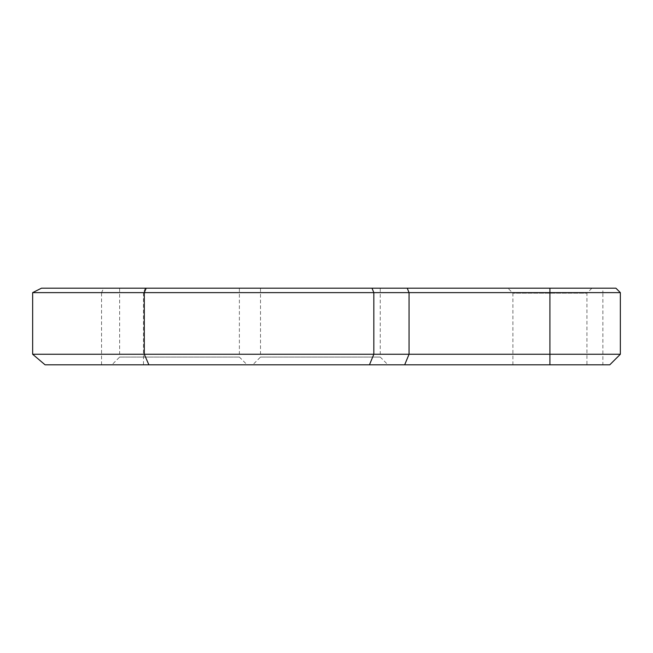 <?xml version="1.0" encoding="UTF-8"?>
<svg xmlns="http://www.w3.org/2000/svg" width="653" height="653" viewBox="0 0 653 653"><rect width="100%" height="100%" fill="white"/><g stroke="black" fill="none" stroke-linecap="round" stroke-linejoin="round"><path stroke-width="0.49" stroke-dasharray="3.27 2.45" d="M586.941 364.815L512.899 364.815L586.941 364.815L586.941 293.173L512.899 293.173L586.941 293.173L591.928 288.185L507.903 288.185L591.928 288.185M512.899 364.815L512.899 293.173L507.903 288.185M260.506 288.185L320.378 288.185L260.506 288.185L260.506 357.069L380.242 357.069L260.506 357.069L252.76 364.815L387.988 364.815L252.76 364.815M380.242 288.185L320.378 288.185L380.242 288.185L380.242 357.069L387.988 364.815M119.646 288.185L179.51 288.185L119.646 288.185L119.646 357.069L239.382 357.069L119.646 357.069L111.9 364.815L247.128 364.815L111.9 364.815M239.382 288.185L179.51 288.185L239.382 288.185L239.382 357.069L247.128 364.815M615.91 288.185L41.49 288.185M620.35 354.252L620.35 292.626L602.882 292.626L602.882 364.815L609.788 364.815L620.35 354.252M45.073 364.815L602.882 364.815M101.55 364.815L101.55 292.626L143.48 292.626L143.48 364.815M32.65 292.626L101.55 292.626L103.696 288.185M145.317 288.185L143.48 292.626L602.882 292.626L602.882 288.185"/><path stroke-width="0.98" d="M32.65 292.626L41.49 288.185L615.91 288.185L620.35 292.626L620.35 354.252L609.788 364.815L45.073 364.815L32.65 354.252L32.65 292.626L144.297 292.626L144.297 354.252L620.35 354.252M615.91 288.185L620.35 292.626L409.056 292.626L409.056 354.252L404.68 364.815M407.219 288.185L409.056 292.626L373.834 292.626L373.834 354.252L369.459 364.815M371.998 288.185L373.834 292.626L144.297 292.626L146.215 288.185M32.65 354.252L144.297 354.252L148.876 364.815M549.916 288.185L549.916 364.815"/></g></svg>
